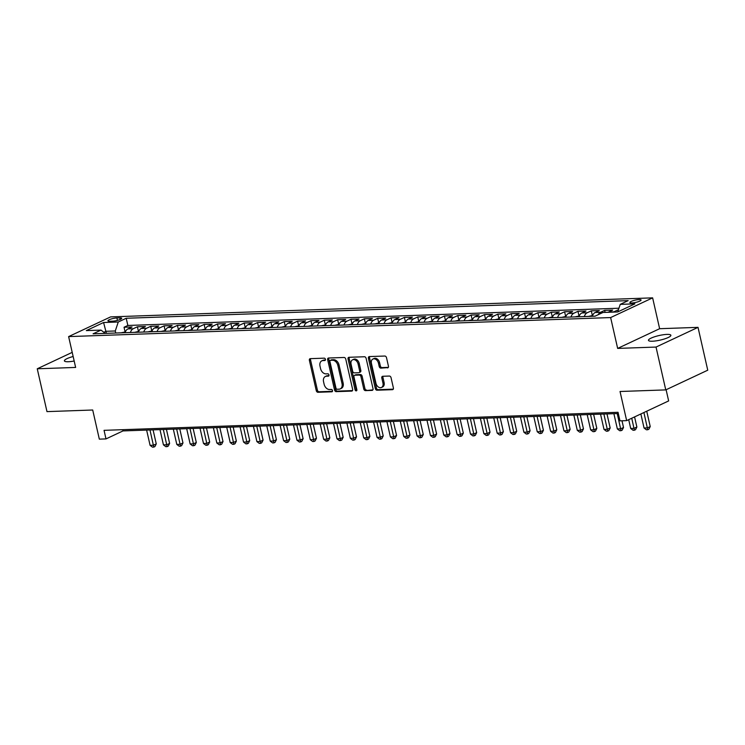 <?xml version="1.0" encoding="UTF-8"?>
<svg xmlns="http://www.w3.org/2000/svg" width="745" height="745" viewBox="0 0 745 745"><rect width="100%" height="100%" fill="white"/><g stroke="black" fill="none" stroke-linecap="round" stroke-linejoin="round"><path stroke-width="1.12" d="M325.425 359.304A1.229 0.885 -115.1 0 0 324.243 358.168L310.32 358.652A1.76 1.257 -115.1 0 0 309.948 358.736A1.76 1.257 -115.1 0 0 309.389 360.384L316.271 390.65A1.76 1.257 -115.1 0 0 317.957 392.289L331.879 391.796A1.229 0.885 -115.1 0 0 331.348 389.449L329.541 389.505A5.634 4.032 -115.1 0 1 324.131 384.271L323.553 381.747A5.634 4.032 -115.1 0 1 325.351 376.504A5.634 4.032 -115.1 0 1 326.524 376.225L328.331 376.16A1.229 0.885 -115.1 0 0 327.791 373.804L325.993 373.869A5.634 4.032 -115.1 0 1 320.574 368.635L320.005 366.112A5.634 4.032 -115.1 0 1 321.803 360.859A5.634 4.032 -115.1 0 1 322.976 360.58L324.773 360.515A1.229 0.885 -115.1 0 0 325.425 359.304M666.933 334.403A11.492 2.347 -12.8 0 0 654.725 336.731A11.492 2.347 -12.8 0 0 648.467 340.363A11.492 2.347 -12.8 0 0 652.406 341.219A11.492 2.347 -12.8 0 0 664.615 338.901A11.492 2.347 -12.8 0 0 670.872 335.269A11.492 2.347 -12.8 0 0 666.933 334.403M73.15 356.51A11.492 2.347 -12.8 0 0 64.396 360.869A11.492 2.347 -12.8 0 0 68.335 361.735A11.492 2.347 -12.8 0 0 74.174 361.018M639.117 299.565A5.746 1.173 -12.8 0 0 633.008 300.729A5.746 1.173 -12.8 0 0 629.879 302.545A5.746 1.173 -12.8 0 0 631.853 302.973A5.746 1.173 -12.8 0 0 637.953 301.809A5.746 1.173 -12.8 0 0 641.082 299.993A5.746 1.173 -12.8 0 0 639.117 299.565M387.512 367.89A1.76 1.257 -115.1 0 0 387.875 367.806A1.76 1.257 -115.1 0 0 388.434 366.168L386.506 357.674A1.76 1.257 -115.1 0 0 384.811 356.036L369.352 356.576A1.76 1.257 -115.1 0 0 368.989 356.669A1.76 1.257 -115.1 0 0 368.421 358.308L375.303 388.583A1.76 1.257 -115.1 0 0 376.989 390.212L392.457 389.672A1.76 1.257 -115.1 0 0 392.82 389.588A1.76 1.257 -115.1 0 0 393.388 387.949L391.05 377.687A1.76 1.257 -115.1 0 0 389.365 376.048L382.744 376.281A1.76 1.257 -115.1 0 0 382.381 376.374A1.76 1.257 -115.1 0 0 381.812 378.013L382.967 383.098A4.712 3.371 -115.1 0 1 381.468 387.484A4.712 3.371 -115.1 0 1 375.964 383.34L371.429 363.411A4.712 3.371 -115.1 0 1 372.938 359.025A4.712 3.371 -115.1 0 1 378.441 363.169L379.196 366.493A1.76 1.257 -115.1 0 0 380.891 368.123L388.173 367.583M72.209 352.376L37.25 368.784L46.982 411.622L92.706 410.011L99.327 439.14L105.995 438.907L104.049 430.34L618.033 412.292L619.98 420.86L626.657 420.627L668.647 400.922L666.105 389.737M656.028 347.058L698.018 327.353L659.632 328.703L617.652 348.409L656.028 347.058L665.76 389.896L620.036 391.498L626.657 420.627M617.652 348.409L610.639 317.566L68.624 336.6L110.614 316.895L652.629 297.86L610.639 317.566M37.25 368.784L75.636 367.434L68.624 336.6M345.755 359.099A1.76 1.257 -115.1 0 0 344.06 357.47L328.601 358.01A1.76 1.257 -115.1 0 0 328.228 358.094A1.76 1.257 -115.1 0 0 327.67 359.742L334.552 390.007A1.76 1.257 -115.1 0 0 336.237 391.647L351.705 391.106A1.76 1.257 -115.1 0 0 352.068 391.013A1.76 1.257 -115.1 0 0 352.627 389.374L345.755 359.099M348.977 357.293L364.435 356.753A1.76 1.257 -115.1 0 1 366.13 358.392L373.012 388.657A1.76 1.257 -115.1 0 1 372.444 390.305A1.76 1.257 -115.1 0 1 372.081 390.389L365.46 390.622A1.76 1.257 -115.1 0 1 363.765 388.983L360.98 376.709A1.76 1.257 -115.1 0 0 359.286 375.07L354.899 375.229A1.76 1.257 -115.1 0 0 354.527 375.312A1.76 1.257 -115.1 0 0 353.968 376.951L356.874 389.737A1.229 0.885 -115.1 0 1 355.039 389.803L348.045 359.025A1.76 1.257 -115.1 0 1 348.604 357.386A1.76 1.257 -115.1 0 1 348.977 357.293M698.018 327.353L707.75 370.19L665.76 389.896M618.406 309.883L618.164 310.609M613.405 312.099A7.18 4.796 -92 0 1 613.861 311.848L608.516 312.034L612.66 310.088L604.651 310.367L605.108 312.388M598.226 314.697A7.18 4.796 -92 0 1 600.507 312.313L595.171 312.5L599.315 310.553L591.297 310.842L592.359 315.507M584.322 316.569A7.18 4.796 -92 0 1 587.162 312.779L581.817 312.974L585.961 311.028L577.952 311.308L579.014 315.982M570.968 317.035A7.18 4.796 -92 0 1 573.808 313.254L568.472 313.44L572.607 311.494L564.598 311.773L565.66 316.448M557.623 317.51A7.18 4.796 -92 0 1 560.464 313.719L555.118 313.906L559.262 311.959L551.253 312.248L552.315 316.914M544.269 317.975A7.18 4.796 -92 0 1 547.109 314.185L541.773 314.381L545.908 312.434L537.899 312.714L538.961 317.389M530.924 318.441A7.18 4.796 -92 0 1 533.755 314.66L528.419 314.846L532.563 312.9L524.554 313.179L525.616 317.854M517.57 318.916A7.18 4.796 -92 0 1 520.41 315.126L515.065 315.312L519.209 313.366L511.2 313.654L512.262 318.32M504.216 319.382A7.18 4.796 -92 0 1 507.056 315.591L501.72 315.787L505.864 313.841L497.846 314.12L498.908 318.795M490.871 319.847A7.18 4.796 -92 0 1 493.712 316.066L488.366 316.253L492.51 314.306L484.501 314.586L485.563 319.26M477.517 320.322A7.18 4.796 -92 0 1 480.357 316.532L475.021 316.718L479.156 314.772L471.147 315.06L472.209 319.735M464.172 320.788A7.18 4.796 -92 0 1 467.003 316.998L461.667 317.193L465.811 315.247L457.803 315.526L458.864 320.201M450.818 321.253A7.18 4.796 -92 0 1 453.658 317.472L448.313 317.659L452.457 315.712L444.448 315.992L445.51 320.667M437.464 321.728A7.18 4.796 -92 0 1 440.304 317.938L434.968 318.124L439.112 316.178L431.104 316.467L432.165 321.142M424.119 322.194A7.18 4.796 -92 0 1 426.96 318.404L421.614 318.599L425.758 316.653L417.749 316.932L418.811 321.607M410.765 322.66A7.18 4.796 -92 0 1 413.605 318.879L408.269 319.065L412.413 317.119L404.395 317.398L405.457 322.073M397.42 323.134A7.18 4.796 -92 0 1 400.261 319.344L394.915 319.531L399.059 317.584L391.05 317.873L392.112 322.548M384.066 323.6A7.18 4.796 -92 0 1 386.906 319.81L381.57 320.005L385.705 318.059L377.696 318.339L378.758 323.013M370.721 324.066A7.18 4.796 -92 0 1 373.552 320.285L368.216 320.471L372.36 318.525L364.352 318.804L365.413 323.479M357.367 324.541A7.18 4.796 -92 0 1 360.208 320.75L354.862 320.937L359.006 319L350.997 319.279L352.059 323.954M344.013 325.006A7.18 4.796 -92 0 1 346.853 321.216L341.517 321.412L345.661 319.465L337.653 319.745L338.714 324.42M330.668 325.472A7.18 4.796 -92 0 1 333.509 321.691L328.163 321.877L332.307 319.931L324.298 320.21L325.36 324.885M317.314 325.947A7.18 4.796 -92 0 1 320.154 322.157L314.818 322.343L318.962 320.406L310.944 320.685L312.006 325.36M303.969 326.412A7.18 4.796 -92 0 1 306.81 322.622L301.464 322.818L305.608 320.872L297.6 321.151L298.661 325.826M290.615 326.878A7.18 4.796 -92 0 1 293.456 323.097L288.119 323.283L292.254 321.337L284.245 321.617L285.307 326.291M277.27 327.353A7.18 4.796 -92 0 1 280.101 323.563L274.765 323.749L278.909 321.812L270.901 322.091L271.962 326.766M263.916 327.819A7.18 4.796 -92 0 1 266.757 324.028L261.411 324.224L265.555 322.278L257.546 322.557L258.608 327.232M250.562 328.284A7.18 4.796 -92 0 1 253.402 324.503L248.066 324.69L252.21 322.743L244.192 323.023L245.254 327.698M237.217 328.759A7.18 4.796 -92 0 1 240.058 324.969L234.712 325.155L238.856 323.218L230.848 323.498L231.909 328.173M223.863 329.225A7.18 4.796 -92 0 1 226.703 325.444L221.367 325.63L225.502 323.684L217.493 323.963L218.555 328.638M210.518 329.69A7.18 4.796 -92 0 1 213.359 325.91L208.013 326.096L212.157 324.149L204.149 324.429L205.21 329.104M197.164 330.165A7.18 4.796 -92 0 1 200.005 326.375L194.668 326.561L198.803 324.624L190.794 324.904L191.856 329.579M183.819 330.631A7.18 4.796 -92 0 1 186.65 326.85L181.314 327.036L185.458 325.09L177.45 325.369L178.511 330.044M170.465 331.097A7.18 4.796 -92 0 1 173.306 327.316L167.96 327.502L172.104 325.556L164.096 325.835L165.157 330.51M157.111 331.572A7.18 4.796 -92 0 1 159.951 327.781L154.615 327.968L158.76 326.031L150.741 326.31L151.803 330.985M143.766 332.037A7.18 4.796 -92 0 1 146.607 328.256L141.261 328.443L145.405 326.496L137.397 326.776L133.253 328.722A7.18 4.796 88 0 0 130.412 332.503M138.458 331.451L137.397 326.776M109.841 321.253L112.774 321.151A5.56 1.136 -12.8 0 0 118.688 320.024A5.56 1.136 -12.8 0 0 121.714 318.264A5.56 1.136 -12.8 0 0 119.815 317.845L116.872 317.957A5.56 1.136 -12.8 0 0 110.958 319.074A5.56 1.136 -12.8 0 0 107.932 320.834A5.56 1.136 -12.8 0 0 109.841 321.253M617.726 311.922L620.231 304.37L628.175 300.635L126.212 318.264L118.269 321.989L115.289 330.976L115.754 333.024M620.231 304.37L634.917 303.848L617.67 311.95L602.984 312.462L595.041 316.187L93.078 333.816L101.022 330.091L86.336 330.603L103.583 322.51L118.269 321.989M618.955 308.216L127.851 325.463L124.042 327.241L132.051 326.962L127.917 328.908A7.18 4.796 88 0 0 125.076 332.689M146.607 328.256L150.741 326.31M159.951 327.781L164.096 325.835M173.306 327.316L177.45 325.369M186.65 326.85L190.794 324.904M200.005 326.375L204.149 324.429M213.359 325.91L217.493 323.963M226.703 325.444L230.848 323.498M240.058 324.969L244.192 323.023M253.402 324.503L257.546 322.557M266.757 324.028L270.901 322.091M280.101 323.563L284.245 321.617M293.456 323.097L297.6 321.151M306.81 322.622L310.944 320.685M320.154 322.157L324.298 320.21M333.509 321.691L337.653 319.745M346.853 321.216L350.997 319.279M360.208 320.75L364.352 318.804M373.552 320.285L377.696 318.339M386.906 319.81L391.05 317.873M400.261 319.344L404.395 317.398M413.605 318.879L417.749 316.932M426.96 318.404L431.104 316.467M440.304 317.938L444.448 315.992M453.658 317.472L457.803 315.526M467.003 316.998L471.147 315.06M480.357 316.532L484.501 314.586M493.712 316.066L497.846 314.12M507.056 315.591L511.2 313.654M520.41 315.126L524.554 313.179M533.755 314.66L537.899 312.714M547.109 314.185L551.253 312.248M560.464 313.719L564.598 311.773M573.808 313.254L577.952 311.308M587.162 312.779L591.297 310.842M600.507 312.313L604.651 310.367M613.861 311.848L618.005 309.901M115.289 330.976L105.939 331.301L103.853 332.289M106.405 333.35L103.583 322.51M659.632 328.703L652.629 297.86M105.995 438.907L123.018 430.917L618.313 413.531M122.739 429.688L123.018 430.917M125.104 331.916L124.042 327.241M127.851 325.463L126.212 318.264M105.278 333.387L101.022 330.091M141.261 328.443A7.18 4.796 88 0 0 138.421 332.223M154.615 327.968A7.18 4.796 88 0 0 151.775 331.758M167.96 327.502A7.18 4.796 88 0 0 165.129 331.283M181.314 327.036A7.18 4.796 88 0 0 178.474 330.817M194.668 326.561A7.18 4.796 88 0 0 191.828 330.352M208.013 326.096A7.18 4.796 88 0 0 205.173 329.877M221.367 325.63A7.18 4.796 88 0 0 218.527 329.411M234.712 325.155A7.18 4.796 88 0 0 231.872 328.945M248.066 324.69A7.18 4.796 88 0 0 245.226 328.471M261.411 324.224A7.18 4.796 88 0 0 258.58 328.005M274.765 323.749A7.18 4.796 88 0 0 271.925 327.539M288.119 323.283A7.18 4.796 88 0 0 285.279 327.064M301.464 322.818A7.18 4.796 88 0 0 298.624 326.599M314.818 322.343A7.18 4.796 88 0 0 311.978 326.133M328.163 321.877A7.18 4.796 88 0 0 325.323 325.658M341.517 321.412A7.18 4.796 88 0 0 338.677 325.192M354.862 320.937A7.18 4.796 88 0 0 352.031 324.727M368.216 320.471A7.18 4.796 88 0 0 365.376 324.252M381.57 320.005A7.18 4.796 88 0 0 378.73 323.786M394.915 319.531A7.18 4.796 88 0 0 392.075 323.321M408.269 319.065A7.18 4.796 88 0 0 405.429 322.846M421.614 318.599A7.18 4.796 88 0 0 418.774 322.38M434.968 318.124A7.18 4.796 88 0 0 432.128 321.915M448.313 317.659A7.18 4.796 88 0 0 445.482 321.44M461.667 317.193A7.18 4.796 88 0 0 458.827 320.974M475.021 316.718A7.18 4.796 88 0 0 472.181 320.508M488.366 316.253A7.18 4.796 88 0 0 485.526 320.033M501.72 315.787A7.18 4.796 88 0 0 498.88 319.568M515.065 315.312A7.18 4.796 88 0 0 512.234 319.102M528.419 314.846A7.18 4.796 88 0 0 525.579 318.627M541.773 314.381A7.18 4.796 88 0 0 538.933 318.162M555.118 313.906A7.18 4.796 88 0 0 552.278 317.696M568.472 313.44A7.18 4.796 88 0 0 565.632 317.221M581.817 312.974A7.18 4.796 88 0 0 578.977 316.755M595.171 312.5A7.18 4.796 88 0 0 592.331 316.29M325.407 360.003L324.112 360.049A5.634 4.032 -115.1 0 0 322.939 360.329L321.803 360.859M325.351 376.504L326.487 375.964A5.634 4.032 -115.1 0 1 327.66 375.694L328.964 375.648M310.637 358.643A1.76 1.257 -115.1 0 0 310.525 359.844L317.398 390.119A1.76 1.257 -115.1 0 0 319.093 391.758L332.512 391.283M328.918 358A1.76 1.257 -115.1 0 0 328.806 359.202L335.678 389.477A1.76 1.257 -115.1 0 0 337.373 391.116L352.515 390.585M330.575 360.31A1.229 0.885 -115.1 0 0 329.923 361.521L335.958 388.098A1.229 0.885 -115.1 0 0 337.15 389.244L339.049 389.179A5.634 4.032 -115.1 0 0 340.223 388.899A5.634 4.032 -115.1 0 0 342.02 383.647L337.885 365.478A5.634 4.032 -115.1 0 0 332.475 360.245L330.575 360.31L331.711 359.779A1.229 0.885 -115.1 0 0 331.246 360.003M340.223 388.899L341.35 388.369A5.634 4.032 -115.1 0 0 343.147 383.116L342.02 383.647M331.711 359.779L333.611 359.714A5.634 4.032 -115.1 0 1 339.022 364.948L343.147 383.116M372.891 389.868L365.46 390.622M354.527 375.312L355.663 374.782A1.76 1.257 -115.1 0 1 356.036 374.698L360.422 374.539A1.76 1.257 -115.1 0 1 362.117 376.178L364.901 388.452A1.76 1.257 -115.1 0 0 366.596 390.091M349.293 357.283A1.76 1.257 -115.1 0 0 349.181 358.494L356.175 389.272A1.229 0.885 -115.1 0 0 356.892 390.287M358.084 363.97A4.712 3.371 -115.1 0 0 352.581 359.826A4.712 3.371 -115.1 0 0 351.072 364.212L352.674 371.233A1.76 1.257 -115.1 0 0 354.359 372.873L358.755 372.714A1.76 1.257 -115.1 0 0 359.118 372.63A1.76 1.257 -115.1 0 0 359.677 370.991L358.084 363.97L359.22 363.439A4.712 3.371 -115.1 0 0 353.717 359.295L352.581 359.826M359.891 372.183A1.76 1.257 -115.1 0 0 360.254 372.1A1.76 1.257 -115.1 0 0 360.813 370.461L359.677 370.991M359.22 363.439L360.813 370.461M372.938 359.025L374.074 358.494A4.712 3.371 -115.1 0 1 379.578 362.638L380.332 365.953A1.76 1.257 -115.1 0 0 382.027 367.592L388.322 367.369M381.468 387.484L382.604 386.953A4.712 3.371 -115.1 0 0 384.103 382.567L382.967 383.098M383.07 376.272A1.76 1.257 -115.1 0 0 382.949 377.482L384.103 382.567M369.669 356.566A1.76 1.257 -115.1 0 0 369.557 357.777L376.439 388.052A1.76 1.257 -115.1 0 0 378.125 389.682L393.267 389.151M125.346 331.907L121.1 332.829M146.625 430.089L150.09 445.352L153.433 445.231L156.264 443.899L153.079 429.865M156.264 443.899L154.923 446.562L153.787 447.093L149.969 429.977M153.787 447.093L152.455 447.14L150.09 445.352M138.7 331.441L134.454 332.363M159.979 429.623L163.444 444.877L166.778 444.765L169.618 443.433L166.433 429.399M169.618 443.433L168.268 446.097L167.141 446.628L163.313 429.502M167.141 446.628L165.8 446.674L163.444 444.877M152.045 330.976L147.808 331.897M173.324 429.157L176.798 444.411L180.132 444.29L182.972 442.958L179.778 428.924M182.972 442.958L181.622 445.622L180.486 446.153L176.667 429.036M180.486 446.153L179.154 446.199L176.798 444.411M165.399 330.501L161.153 331.423M186.678 428.682L190.143 443.946L193.476 443.824L196.317 442.493L193.132 428.459M196.317 442.493L194.976 445.156L193.84 445.687L190.012 428.571M193.84 445.687L192.499 445.733L190.143 443.946M178.744 330.035L174.507 330.957M200.023 428.217L203.497 443.471L206.831 443.359L209.671 442.027L206.477 427.993M209.671 442.027L208.321 444.69L207.184 445.221L203.366 428.096M207.184 445.221L205.853 445.268L203.497 443.471M192.098 329.569L187.852 330.491M213.377 427.751L216.842 443.005L220.185 442.884L223.016 441.552L219.831 427.518M223.016 441.552L221.675 444.216L220.539 444.746L216.711 427.63M220.539 444.746L219.207 444.793L216.842 443.005M205.452 329.094L201.206 330.016M226.731 427.276L230.196 442.539L233.53 442.418L236.37 441.087L233.176 427.053M236.37 441.087L235.02 443.75L233.883 444.281L230.065 427.164M233.883 444.281L232.552 444.327L230.196 442.539M218.797 328.629L214.551 329.551M240.076 426.81L243.54 442.064L246.884 441.953L249.715 440.621L246.53 426.587M249.715 440.621L248.374 443.284L247.238 443.815L243.419 426.689M247.238 443.815L245.906 443.862L243.54 442.064M232.151 328.163L227.905 329.085M253.43 426.345L256.895 441.599L260.228 441.478L263.069 440.146L259.884 426.112M263.069 440.146L261.719 442.809L260.592 443.34L256.764 426.224M260.592 443.34L259.251 443.387L256.895 441.599M245.496 327.688L241.259 328.61M266.775 425.87L270.249 441.133L273.583 441.012L276.423 439.68L273.229 425.646M276.423 439.68L275.073 442.344L273.937 442.875L270.118 425.758M273.937 442.875L272.605 442.921L270.249 441.133M258.85 327.223L254.604 328.145M280.129 425.404L283.594 440.658L286.937 440.546L289.768 439.215L286.583 425.181M289.768 439.215L288.427 441.878L287.291 442.409L283.463 425.283M287.291 442.409L285.95 442.456L283.594 440.658M272.204 326.757L267.958 327.679M293.474 424.939L296.948 440.193L300.282 440.072L303.122 438.74L299.928 424.706M303.122 438.74L301.772 441.403L300.635 441.934L296.817 424.818M300.635 441.934L299.304 441.981L296.948 440.193M285.549 326.282L281.303 327.204M306.828 424.464L310.293 439.727L313.636 439.606L316.467 438.274L313.282 424.24M316.467 438.274L315.126 440.938L313.99 441.468L310.162 424.352M313.99 441.468L312.658 441.515L310.293 439.727M298.903 325.816L294.657 326.738M320.182 423.998L323.647 439.252L326.981 439.14L329.821 437.809L326.627 423.775M329.821 437.809L328.471 440.472L327.334 441.003L323.516 423.877M327.334 441.003L326.003 441.049L323.647 439.252M312.248 325.351L308.011 326.273M333.527 423.533L336.991 438.786L340.335 438.665L343.166 437.334L339.981 423.3M343.166 437.334L341.825 439.997L340.688 440.528L336.87 423.411M340.688 440.528L339.357 440.574L336.991 438.786M325.602 324.876L321.356 325.798M346.881 423.058L350.346 438.321L353.679 438.2L356.52 436.868L353.335 422.834M356.52 436.868L355.169 439.531L354.043 440.062L350.215 422.946M354.043 440.062L352.702 440.109L350.346 438.321M338.947 324.41L334.71 325.332M360.226 422.592L363.7 437.846L367.034 437.734L369.874 436.402L366.68 422.368M369.874 436.402L368.524 439.066L367.387 439.597L363.569 422.471M367.387 439.597L366.056 439.643L363.7 437.846M352.301 323.945L348.055 324.867M373.58 422.117L377.045 437.38L380.388 437.259L383.219 435.927L380.034 421.894M383.219 435.927L381.878 438.591L380.742 439.122L376.914 422.005M380.742 439.122L379.401 439.168L377.045 437.38M365.655 323.47L361.409 324.392M386.934 421.651L390.399 436.915L393.733 436.794L396.573 435.462L393.379 421.428M396.573 435.462L395.222 438.125L394.086 438.656L390.268 421.54M394.086 438.656L392.755 438.703L390.399 436.915M379 323.004L374.754 323.926M400.279 421.186L403.743 436.44L407.087 436.328L409.918 434.996L406.733 420.953M409.918 434.996L408.577 437.66L407.44 438.19L403.613 421.065M407.44 438.19L406.109 438.237L403.743 436.44M392.354 322.538L388.108 323.46M413.633 420.711L417.098 435.974L420.431 435.853L423.272 434.521L420.087 420.487M423.272 434.521L421.921 437.185L420.785 437.715L416.967 420.599M420.785 437.715L419.454 437.762L417.098 435.974M405.699 322.063L401.462 322.985M426.978 420.245L430.442 435.508L433.786 435.387L436.626 434.056L433.432 420.022M436.626 434.056L435.276 436.719L434.139 437.25L430.321 420.133M434.139 437.25L432.808 437.296L430.442 435.508M419.053 321.598L414.807 322.52M440.332 419.78L443.797 435.033L447.13 434.922L449.971 433.59L446.786 419.547M449.971 433.59L448.63 436.244L447.494 436.784L443.666 419.659M447.494 436.784L446.153 436.831L443.797 435.033M432.398 321.132L428.161 322.054M453.677 419.305L457.151 434.568L460.485 434.447L463.325 433.115L460.131 419.081M463.325 433.115L461.974 435.778L460.838 436.309L457.02 419.193M460.838 436.309L459.507 436.356L457.151 434.568M445.752 320.657L441.506 321.579M467.031 418.839L470.495 434.102L473.839 433.981L476.67 432.649L473.485 418.615M476.67 432.649L475.329 435.313L474.192 435.844L470.365 418.727M474.192 435.844L472.851 435.89L470.495 434.102M459.106 320.192L454.86 321.114M480.385 418.373L483.85 433.627L487.183 433.515L490.024 432.184L486.83 418.141M490.024 432.184L488.673 434.838L487.537 435.378L483.719 418.252M487.537 435.378L486.206 435.425L483.85 433.627M472.451 319.726L468.205 320.648M493.73 417.898L497.194 433.162L500.538 433.041L503.369 431.709L500.184 417.675M503.369 431.709L502.028 434.372L500.891 434.903L497.073 417.787M500.891 434.903L499.56 434.95L497.194 433.162M485.805 319.251L481.559 320.173M507.084 417.433L510.549 432.696L513.882 432.575L516.723 431.243L513.538 417.209M516.723 431.243L515.372 433.907L514.246 434.437L510.418 417.321M514.246 434.437L512.905 434.484L510.549 432.696M499.15 318.786L494.913 319.707M520.429 416.967L523.893 432.221L527.236 432.109L530.077 430.778L526.883 416.734M530.077 430.778L528.726 433.432L527.59 433.972L523.772 416.846M527.59 433.972L526.259 434.018L523.893 432.221M512.504 318.32L508.258 319.242M533.783 416.492L537.247 431.755L540.581 431.634L543.422 430.303L540.237 416.269M543.422 430.303L542.081 432.966L540.945 433.497L537.117 416.381M540.945 433.497L539.604 433.543L537.247 431.755M525.849 317.845L521.612 318.767M547.128 416.027L550.602 431.281L553.935 431.169L556.776 429.837L553.582 415.803M556.776 429.837L555.425 432.5L554.289 433.031L550.471 415.915M554.289 433.031L552.958 433.078L550.602 431.281M539.203 317.379L534.957 318.301M560.482 415.561L563.946 430.815L567.29 430.703L570.121 429.371L566.936 415.328M570.121 429.371L568.78 432.026L567.643 432.566L563.816 415.44M567.643 432.566L566.302 432.612L563.946 430.815M552.557 316.914L548.311 317.836M573.836 415.086L577.3 430.349L580.634 430.228L583.475 428.897L580.281 414.863M583.475 428.897L582.124 431.56L580.988 432.091L577.17 414.974M580.988 432.091L579.657 432.137L577.3 430.349M565.902 316.439L561.655 317.361M587.181 414.62L590.645 429.874L593.989 429.763L596.82 428.431L593.635 414.397M596.82 428.431L595.479 431.094L594.342 431.625L590.524 414.499M594.342 431.625L593.011 431.672L590.645 429.874M579.256 315.973L575.01 316.895M600.535 414.155L603.999 429.409L607.333 429.297L610.174 427.965L606.989 413.922M610.174 427.965L608.823 430.619L607.697 431.159L603.869 414.034M607.697 431.159L606.356 431.206L603.999 429.409M592.601 315.507L588.364 316.429M613.88 413.68L617.354 428.943L620.687 428.822L623.528 427.49L622 420.785M623.528 427.49L622.177 430.154L621.041 430.685L617.223 413.568M621.041 430.685L619.71 430.731L617.354 428.943M628.696 419.668L630.698 428.468L634.032 428.356L636.873 427.025L634.572 416.911M636.873 427.025L635.532 429.688L634.395 430.219L631.741 418.243M634.395 430.219L633.054 430.265L630.698 428.468M640.858 413.959L644.053 428.003L647.386 427.891L650.227 426.559L646.735 411.203M650.227 426.559L648.876 429.213L647.74 429.753L643.904 412.534M647.74 429.753L646.409 429.8L644.053 428.003M133.253 328.722L127.917 328.908M117.431 320.397L116.872 317.957M120.178 319.465L119.815 317.845M324.112 360.049L322.976 360.58M328.796 375.936L328.331 376.16M327.66 375.694L326.524 376.225M332.354 391.581L331.879 391.796M319.093 391.758L317.957 392.289M317.398 390.119L316.271 390.65M310.525 359.844L309.389 360.384M325.239 360.301L324.773 360.515M352.366 390.79L351.705 391.106M337.373 391.116L336.237 391.647M335.678 389.477L334.552 390.007M328.806 359.202L327.67 359.742M339.022 364.948L337.885 365.478M333.611 359.714L332.475 360.245M372.742 390.073L372.081 390.389M364.901 388.452L363.765 388.983M362.117 376.178L360.98 376.709M360.422 374.539L359.286 375.07M356.036 374.698L354.899 375.229M356.175 389.272L355.039 389.803M349.181 358.494L348.045 359.025M382.027 367.592L380.891 368.123M380.332 365.953L379.196 366.493M379.578 362.638L378.441 363.169M382.949 377.482L381.812 378.013M393.127 389.356L392.457 389.672M378.125 389.682L376.989 390.212M376.439 388.052L375.303 388.583M369.557 357.777L368.421 358.308M331.451 359.844L330.314 360.375M360.254 372.1L359.118 372.63"/></g></svg>
